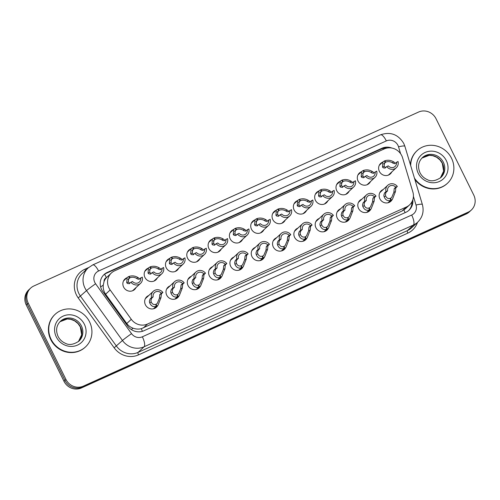 <?xml version="1.0" encoding="UTF-8"?>
<svg xmlns="http://www.w3.org/2000/svg" width="500" height="500" viewBox="0 0 500 500"><rect width="100%" height="100%" fill="white"/><g stroke="black" fill="none" stroke-linecap="round" stroke-linejoin="round"><path stroke-width="0.75" d="M370.981 208.962A7.131 6.719 -132.9 0 1 369.569 210.881A7.131 6.719 -132.9 0 1 358.556 208.444A7.131 6.719 -132.9 0 1 359.856 200.438A7.131 6.719 -132.9 0 1 361.869 199.175M349.663 218.6A7.131 6.719 -132.9 0 1 348.256 220.512A7.131 6.719 -132.9 0 1 337.244 218.081A7.131 6.719 -132.9 0 1 338.544 210.075A7.131 6.719 -132.9 0 1 340.556 208.812M328.35 228.231A7.131 6.719 -132.9 0 1 326.944 230.15A7.131 6.719 -132.9 0 1 315.931 227.712A7.131 6.719 -132.9 0 1 317.231 219.713A7.131 6.719 -132.9 0 1 319.244 218.444M307.038 237.869A7.131 6.719 -132.9 0 1 305.631 239.788A7.131 6.719 -132.9 0 1 294.619 237.35A7.131 6.719 -132.9 0 1 295.912 229.35A7.131 6.719 -132.9 0 1 297.931 228.081M285.725 247.506A7.131 6.719 -132.9 0 1 284.312 249.425A7.131 6.719 -132.9 0 1 273.3 246.988A7.131 6.719 -132.9 0 1 274.6 238.988A7.131 6.719 -132.9 0 1 276.619 237.719M264.406 257.144A7.131 6.719 -132.9 0 1 263 259.062A7.131 6.719 -132.9 0 1 251.988 256.625A7.131 6.719 -132.9 0 1 253.287 248.619A7.131 6.719 -132.9 0 1 255.3 247.356M243.094 266.781A7.131 6.719 -132.9 0 1 241.688 268.7A7.131 6.719 -132.9 0 1 230.675 266.262A7.131 6.719 -132.9 0 1 231.975 258.256A7.131 6.719 -132.9 0 1 233.988 256.994M221.781 276.413A7.131 6.719 -132.9 0 1 220.375 278.331A7.131 6.719 -132.9 0 1 209.363 275.894A7.131 6.719 -132.9 0 1 210.656 267.894A7.131 6.719 -132.9 0 1 212.675 266.625M200.469 286.05A7.131 6.719 -132.9 0 1 199.056 287.969A7.131 6.719 -132.9 0 1 188.044 285.531A7.131 6.719 -132.9 0 1 189.344 277.531A7.131 6.719 -132.9 0 1 191.363 276.262M179.15 295.688A7.131 6.719 -132.9 0 1 177.744 297.606A7.131 6.719 -132.9 0 1 166.731 295.169A7.131 6.719 -132.9 0 1 168.031 287.169A7.131 6.719 -132.9 0 1 170.044 285.9M157.838 305.325A7.131 6.719 -132.9 0 1 156.431 307.244A7.131 6.719 -132.9 0 1 145.419 304.806A7.131 6.719 -132.9 0 1 146.719 296.8A7.131 6.719 -132.9 0 1 148.731 295.538M392.294 199.325A7.131 6.719 -132.9 0 1 390.887 201.244A7.131 6.719 -132.9 0 1 379.875 198.806A7.131 6.719 -132.9 0 1 381.169 190.806A7.131 6.719 -132.9 0 1 383.188 189.537M370.481 181.569A7.131 6.719 -132.9 0 1 369.069 183.487A7.131 6.719 -132.9 0 1 358.056 181.05A7.131 6.719 -132.9 0 1 359.356 173.05A7.131 6.719 -132.9 0 1 361.375 171.781M349.162 191.206A7.131 6.719 -132.9 0 1 347.756 193.125A7.131 6.719 -132.9 0 1 336.744 190.688A7.131 6.719 -132.9 0 1 338.044 182.681A7.131 6.719 -132.9 0 1 340.056 181.419M327.85 200.844A7.131 6.719 -132.9 0 1 326.444 202.763A7.131 6.719 -132.9 0 1 315.431 200.325A7.131 6.719 -132.9 0 1 316.731 192.319A7.131 6.719 -132.9 0 1 318.744 191.056M306.537 210.475A7.131 6.719 -132.9 0 1 305.131 212.394A7.131 6.719 -132.9 0 1 294.119 209.956A7.131 6.719 -132.9 0 1 295.413 201.956A7.131 6.719 -132.9 0 1 297.431 200.688M285.225 220.113A7.131 6.719 -132.9 0 1 283.812 222.031A7.131 6.719 -132.9 0 1 272.8 219.594A7.131 6.719 -132.9 0 1 274.1 211.594A7.131 6.719 -132.9 0 1 276.119 210.325M263.906 229.75A7.131 6.719 -132.9 0 1 262.5 231.669A7.131 6.719 -132.9 0 1 251.488 229.231A7.131 6.719 -132.9 0 1 252.787 221.231A7.131 6.719 -132.9 0 1 254.8 219.963M242.594 239.387A7.131 6.719 -132.9 0 1 241.188 241.306A7.131 6.719 -132.9 0 1 230.175 238.869A7.131 6.719 -132.9 0 1 231.475 230.863A7.131 6.719 -132.9 0 1 233.487 229.6M221.281 249.025A7.131 6.719 -132.9 0 1 219.875 250.944A7.131 6.719 -132.9 0 1 208.863 248.506A7.131 6.719 -132.9 0 1 210.162 240.5A7.131 6.719 -132.9 0 1 212.175 239.237M199.969 258.656A7.131 6.719 -132.9 0 1 198.556 260.575A7.131 6.719 -132.9 0 1 187.544 258.144A7.131 6.719 -132.9 0 1 188.844 250.138A7.131 6.719 -132.9 0 1 190.863 248.875M178.65 268.294A7.131 6.719 -132.9 0 1 177.244 270.212A7.131 6.719 -132.9 0 1 166.231 267.775A7.131 6.719 -132.9 0 1 167.531 259.775A7.131 6.719 -132.9 0 1 169.544 258.506M157.338 277.931A7.131 6.719 -132.9 0 1 155.931 279.85A7.131 6.719 -132.9 0 1 144.919 277.413A7.131 6.719 -132.9 0 1 146.219 269.413A7.131 6.719 -132.9 0 1 148.231 268.144M136.025 287.569A7.131 6.719 -132.9 0 1 134.619 289.488A7.131 6.719 -132.9 0 1 123.606 287.05A7.131 6.719 -132.9 0 1 124.906 279.05A7.131 6.719 -132.9 0 1 126.919 277.781M391.794 171.931A7.131 6.719 -132.9 0 1 390.387 173.85A7.131 6.719 -132.9 0 1 379.375 171.412A7.131 6.719 -132.9 0 1 380.669 163.412A7.131 6.719 -132.9 0 1 382.688 162.144M402.575 157.769A13.369 12.594 47.1 0 0 401.731 155.619A13.369 12.594 47.1 0 0 384.294 148.912L114.612 270.837A13.369 12.594 47.1 0 0 111.4 272.975A13.369 12.594 47.1 0 0 110.162 289.969L131.3 319.312A13.369 12.594 47.1 0 0 147.537 324.025L406.369 207.006A13.369 12.594 47.1 0 0 409.581 204.869A13.369 12.594 47.1 0 0 412.863 192.013L402.575 157.769M104.044 281.6A13.369 12.594 -132.9 0 1 106.594 277.481L106.394 277.569A4.456 4.2 47.1 0 0 104.044 281.6L103.269 285.1C102.956 288.412 103.737 291.444 105.619 294.2L126.762 323.537C128.4 325.737 130.525 327.294 133.131 328.206C135.869 329.188 138.588 329.35 141.281 328.7L402.094 210.987L405.312 208.844L409.581 204.869M111.4 272.975L106.594 277.481M28.225 303.119L27.237 304.037A13.369 12.594 -132.9 0 1 29.675 289.031A13.369 12.594 -132.9 0 0 27.237 304.037L64.95 380.344L27.237 304.037L26.25 304.95A13.369 12.594 -132.9 0 1 28.688 289.944L30.656 288.113A13.369 12.594 -132.9 0 1 33.869 285.975L418.6 112.037A13.369 12.594 -132.9 0 1 436.037 118.744L473.75 195.05A13.369 12.594 -132.9 0 1 471.312 210.056A13.369 12.594 -132.9 0 1 468.1 212.188L83.369 386.131A13.369 12.594 -132.9 0 1 65.938 379.425L28.225 303.119A13.369 12.594 -132.9 0 1 30.656 288.113M83.369 386.131L82.387 387.044A13.369 12.594 -132.9 0 1 64.95 380.344A13.369 12.594 -132.9 0 0 82.387 387.044L467.113 213.106L82.387 387.044L81.4 387.962A13.369 12.594 -132.9 0 1 63.963 381.256L26.25 304.95M471.312 210.056L470.325 210.969A13.369 12.594 -132.9 0 1 467.113 213.106A13.369 12.594 -132.9 0 0 470.325 210.969L469.344 211.887A13.369 12.594 -132.9 0 1 466.131 214.025L81.4 387.962M391.894 148.056A13.369 12.594 47.1 0 0 381.962 148.238L107.269 272.431A13.369 12.594 47.1 0 0 104.056 274.569A13.369 12.594 47.1 0 0 102.819 291.562L127.656 326.037A13.369 12.594 47.1 0 0 143.894 330.75L405.831 212.325A13.369 12.594 47.1 0 0 409.05 210.188A13.369 12.594 47.1 0 0 412.825 199.762M103.625 274.988A13.369 12.594 -132.9 0 1 106.394 273.244L381.087 149.056A13.369 12.594 -132.9 0 1 387.262 148.006M412.019 201.669A13.369 12.594 -132.9 0 1 408.6 210.588M394.681 163.75L398.013 161.469A6.681 6.3 47.1 0 1 396.319 167.719A6.681 6.3 47.1 0 1 386.706 166.581L384.938 168.156M385.206 167.975L383.338 167.906L382.494 167.094L382.912 161.938L384.194 161.056L385.481 162.206L384.544 162.856L384.069 166.381L385.688 167.525M384.325 161.175L384.7 160.831C387.825 159.781 390.869 160.162 393.825 161.969L394.881 162.688M385.481 162.206L383.913 163.669M394.925 163.581L393.344 163.388L392.25 162.688C390.125 161.519 387.987 161.306 385.85 162.044L383.781 163.969M396.431 162.188A4.9 4.619 -132.9 0 1 388.288 165.863L386.706 166.581M384.7 160.831L385.85 162.044M387.975 202.787L390.581 200.362C387.638 201.238 385.481 200.031 384.113 196.75L383.837 195.3L384.519 192.975L386.019 191.575A6.681 6.3 47.1 0 1 387.713 185.325A6.681 6.3 47.1 0 1 397.325 186.462L395.825 187.862L395.444 191.625L392.519 199.112L388.331 202.694M390.319 198.494L391.719 197.425L393.862 192.338L394.244 188.575L395.744 187.181A4.9 4.619 -132.9 0 0 387.606 190.863L386.1 192.256L385.375 194.606L385.688 196.031C386.744 198.194 388.281 198.962 390.3 198.337L390.581 200.362M390.669 198.169L391.081 200.131M397.325 186.462L395.744 187.181M387.606 190.863L386.019 191.575M410.694 165.637A22.281 20.987 -132.9 0 1 417.113 150.644A22.281 20.987 -132.9 0 1 451.525 158.262A22.281 20.987 -132.9 0 1 447.469 183.269A22.281 20.987 -132.9 0 1 414.419 178.05M410.4 164.675A22.281 20.987 -132.9 0 1 416.781 150.95L417.113 150.644M447.469 183.269L447.137 183.575A22.281 20.987 -132.9 0 1 414.831 179.431M373.369 173.388L376.7 171.106A6.681 6.3 47.1 0 1 375.006 177.356A6.681 6.3 47.1 0 1 365.394 176.219L363.625 177.787M363.888 177.613L362.025 177.544L361.181 176.731L361.594 171.575L362.881 170.694L364.169 171.844L363.231 172.488L362.756 176.019L364.375 177.162M363.013 170.812L363.381 170.469C366.506 169.419 369.55 169.8 372.512 171.606L373.569 172.325M364.169 171.844L362.6 173.306M373.612 173.219L372.025 173.019L370.931 172.319C368.806 171.156 366.675 170.944 364.538 171.681L362.463 173.606M375.112 171.819A4.9 4.619 -132.9 0 1 366.975 175.5L365.394 176.219M363.381 170.469L364.538 171.681M352.056 183.019L355.381 180.744A6.681 6.3 47.1 0 1 353.694 186.994A6.681 6.3 47.1 0 1 344.075 185.856L342.312 187.425M342.575 187.25L340.712 187.181L339.862 186.369L340.281 181.206L341.562 180.331L342.856 181.481L341.912 182.125L341.444 185.656L343.062 186.8M341.7 180.45L342.069 180.1C345.194 179.056 348.237 179.438 351.2 181.244L352.25 181.962M342.856 181.481L341.281 182.944M352.3 182.856L350.712 182.656L349.619 181.956C347.494 180.794 345.363 180.581 343.225 181.312L341.15 183.244M353.8 181.456A4.9 4.619 -132.9 0 1 345.662 185.138L344.075 185.856M342.069 180.1L343.225 181.312M330.744 192.656L334.069 190.375A6.681 6.3 47.1 0 1 332.375 196.631A6.681 6.3 47.1 0 1 322.762 195.487L320.994 197.062M321.262 196.887L319.394 196.819L318.55 196.006L318.969 190.844L320.25 189.969L321.544 191.119L320.6 191.762L320.131 195.294L321.75 196.431M320.381 190.087L320.756 189.737C323.881 188.694 326.925 189.075 329.881 190.881L330.938 191.6M321.544 191.119L319.969 192.581M330.988 192.488L329.4 192.294L328.306 191.594C326.181 190.431 324.05 190.212 321.912 190.95L319.837 192.881M332.488 191.094A4.9 4.619 -132.9 0 1 324.344 194.775L322.762 195.487M320.756 189.737L321.912 190.95M309.425 202.294L312.756 200.012A6.681 6.3 47.1 0 1 311.062 206.262A6.681 6.3 47.1 0 1 301.45 205.125L299.681 206.7M299.95 206.525L298.081 206.45L297.238 205.637L297.656 200.481L298.938 199.606L300.225 200.756L299.288 201.4L298.812 204.925L300.431 206.069M299.069 199.719L299.444 199.375C302.569 198.331 305.613 198.706 308.569 200.519L309.625 201.238M300.225 200.756L298.656 202.219M309.669 202.125L308.087 201.931L306.994 201.231C304.869 200.069 302.738 199.85 300.594 200.588L298.525 202.519M311.175 200.731A4.9 4.619 -132.9 0 1 303.031 204.412L301.45 205.125M299.444 199.375L300.594 200.588M366.656 212.425L369.269 210C366.325 210.875 364.169 209.669 362.794 206.381L362.525 204.938L363.206 202.613L364.706 201.213A6.681 6.3 47.1 0 1 366.4 194.963A6.681 6.3 47.1 0 1 376.012 196.1L374.513 197.5L374.125 201.262L371.206 208.75L367.019 212.331M369.006 208.131L370.406 207.056L372.55 201.975L372.931 198.212L374.431 196.819A4.9 4.619 -132.9 0 0 366.287 200.5L364.787 201.894L364.062 204.237L364.375 205.669C365.425 207.831 366.962 208.6 368.988 207.975L369.269 210M369.356 207.806L369.769 209.769M376.012 196.1L374.431 196.819M366.287 200.5L364.706 201.213M345.344 222.062L347.95 219.631C345.012 220.506 342.856 219.306 341.481 216.019L341.213 214.575L341.894 212.244L343.394 210.85A6.681 6.3 47.1 0 1 345.087 204.6A6.681 6.3 47.1 0 1 354.7 205.738L353.2 207.131L352.812 210.894L349.888 218.388L345.706 221.962M347.694 217.763L349.094 216.694L351.238 211.612L351.613 207.85L353.119 206.456A4.9 4.619 -132.9 0 0 344.975 210.131L343.475 211.531L342.75 213.875L343.062 215.306C344.113 217.469 345.65 218.238 347.669 217.606L347.95 219.631M348.044 217.444L348.456 219.406M354.7 205.738L353.119 206.456M344.975 210.131L343.394 210.85M324.031 231.7L326.637 229.269C323.694 230.144 321.538 228.944 320.169 225.656L319.894 224.206L320.575 221.881L322.081 220.487A6.681 6.3 47.1 0 1 323.769 214.237A6.681 6.3 47.1 0 1 333.387 215.375L331.881 216.769L331.5 220.531L328.575 228.025L324.394 231.6M326.381 227.4L327.781 226.331L329.925 221.244L330.3 217.488L331.8 216.088A4.9 4.619 -132.9 0 0 323.663 219.769L322.163 221.169L321.438 223.512L321.744 224.944C322.8 227.106 324.338 227.869 326.356 227.244L326.637 229.269M326.725 227.081L327.144 229.044M333.387 215.375L331.8 216.088M323.663 219.769L322.081 220.487M51.1 339.294A22.281 20.987 -132.9 0 1 55.156 314.288A22.281 20.987 -132.9 0 1 89.575 321.9A22.281 20.987 -132.9 0 1 85.512 346.912A22.281 20.987 -132.9 0 1 51.1 339.294M85.512 346.912L85.188 347.219A22.281 20.987 -132.9 0 1 50.769 339.6A22.281 20.987 -132.9 0 1 54.831 314.594L55.156 314.288M288.113 211.931L291.444 209.65A6.681 6.3 47.1 0 1 289.75 215.9A6.681 6.3 47.1 0 1 280.138 214.762L278.369 216.337M278.631 216.156L276.769 216.088L275.925 215.275L276.344 210.119L277.625 209.237L278.913 210.387L277.975 211.038L277.5 214.562L279.119 215.706M277.756 209.356L278.125 209.013C281.256 207.963 284.294 208.344 287.256 210.156L288.312 210.869M278.913 210.387L277.344 211.85M288.356 211.762L286.769 211.569L285.675 210.869C283.55 209.7 281.419 209.488 279.281 210.225L277.206 212.15M289.856 210.369A4.9 4.619 -132.9 0 1 281.719 214.044L280.138 214.762M278.125 209.013L279.281 210.225M266.8 221.569L270.125 219.288A6.681 6.3 47.1 0 1 268.438 225.538A6.681 6.3 47.1 0 1 258.819 224.4L257.056 225.975M257.319 225.794L255.456 225.725L254.606 224.913L255.025 219.756L256.312 218.875L257.6 220.025L256.656 220.669L256.188 224.2L257.806 225.344M256.444 218.994L256.812 218.65C259.938 217.6 262.981 217.981 265.944 219.788L266.994 220.506M257.6 220.025L256.025 221.488M267.044 221.4L265.456 221.2L264.363 220.5C262.238 219.338 260.106 219.125 257.969 219.862L255.894 221.788M268.544 220A4.9 4.619 -132.9 0 1 260.406 223.681L258.819 224.4M256.812 218.65L257.969 219.862M245.487 231.2L248.812 228.925A6.681 6.3 47.1 0 1 247.119 235.175A6.681 6.3 47.1 0 1 237.506 234.037L235.738 235.606M236.006 235.431L234.144 235.362L233.294 234.55L233.713 229.387L234.994 228.512L236.287 229.662L235.344 230.306L234.875 233.837L236.494 234.981M235.125 228.631L235.5 228.287C238.625 227.237 241.669 227.619 244.625 229.425L245.681 230.144M236.287 229.662L234.713 231.125M245.731 231.038L244.144 230.837L243.05 230.138C240.925 228.975 238.794 228.762 236.656 229.494L234.581 231.425M247.231 229.638A4.9 4.619 -132.9 0 1 239.088 233.319L237.506 234.037M235.5 228.287L236.656 229.494M302.719 241.331L305.325 238.906C302.381 239.781 300.225 238.575 298.856 235.294L298.581 233.844L299.262 231.519L300.763 230.125A6.681 6.3 47.1 0 1 302.456 223.869A6.681 6.3 47.1 0 1 312.069 225.012L310.569 226.406L310.188 230.169L307.262 237.662L303.075 241.238M305.062 237.037L306.462 235.969L308.606 230.881L308.988 227.125L310.487 225.725A4.9 4.619 -132.9 0 0 302.35 229.406L300.844 230.8L300.119 233.15L300.431 234.581C301.488 236.744 303.025 237.506 305.044 236.881L305.325 238.906M305.413 236.713L305.825 238.681M312.069 225.012L310.487 225.725M302.35 229.406L300.763 230.125M281.4 250.969L284.012 248.544C281.069 249.419 278.913 248.212 277.538 244.931L277.269 243.481L277.95 241.156L279.45 239.756A6.681 6.3 47.1 0 1 281.144 233.506A6.681 6.3 47.1 0 1 290.756 234.644L289.256 236.044L288.875 239.806L285.95 247.3L281.762 250.875M283.75 246.675L285.15 245.606L287.294 240.519L287.675 236.756L289.175 235.362A4.9 4.619 -132.9 0 0 281.031 239.044L279.531 240.438L278.806 242.787L279.119 244.213C280.169 246.375 281.706 247.144 283.731 246.519L284.012 248.544M284.1 246.35L284.513 248.312M290.756 234.644L289.175 235.362M281.031 239.044L279.45 239.756M260.087 260.606L262.694 258.181C259.756 259.056 257.6 257.85 256.225 254.562L255.956 253.119L256.637 250.794L258.137 249.394A6.681 6.3 47.1 0 1 259.831 243.144A6.681 6.3 47.1 0 1 269.444 244.281L267.944 245.681L267.556 249.444L264.631 256.931L260.45 260.512M262.438 256.312L263.837 255.238L265.981 250.156L266.356 246.394L267.863 245A4.9 4.619 -132.9 0 0 259.719 248.681L258.219 250.075L257.494 252.425L257.806 253.85C258.856 256.012 260.394 256.781 262.419 256.156L262.694 258.181M262.787 255.987L263.2 257.95M269.444 244.281L267.863 245M259.719 248.681L258.137 249.394M224.169 240.837L227.5 238.556A6.681 6.3 47.1 0 1 225.806 244.812A6.681 6.3 47.1 0 1 216.194 243.669L214.425 245.244M214.694 245.069L212.825 245L211.981 244.188L212.4 239.025L213.681 238.15L214.969 239.3L214.031 239.944L213.556 243.475L215.181 244.613M213.812 238.269L214.188 237.919C217.312 236.875 220.356 237.256 223.312 239.062L224.369 239.781M214.969 239.3L213.4 240.763M224.412 240.669L222.831 240.475L221.737 239.775C219.613 238.612 217.481 238.4 215.338 239.131L213.269 241.062M225.919 239.275A4.9 4.619 -132.9 0 1 217.775 242.956L216.194 243.669M214.188 237.919L215.338 239.131M202.856 250.475L206.188 248.194A6.681 6.3 47.1 0 1 204.494 254.45A6.681 6.3 47.1 0 1 194.881 253.306L193.113 254.881M193.375 254.706L191.513 254.638L190.669 253.825L191.088 248.663L192.369 247.787L193.656 248.938L192.719 249.581L192.244 253.106L193.863 254.25M192.5 247.9L192.869 247.556C196 246.513 199.037 246.887 202 248.7L203.056 249.419M193.656 248.938L192.087 250.4M203.1 250.306L201.519 250.113L200.419 249.412C198.294 248.25 196.163 248.031 194.025 248.769L191.95 250.7M204.6 248.912A4.9 4.619 -132.9 0 1 196.462 252.594L194.881 253.306M192.869 247.556L194.025 248.769M181.544 260.113L184.869 257.831A6.681 6.3 47.1 0 1 183.181 264.081A6.681 6.3 47.1 0 1 173.562 262.944L171.8 264.519M172.062 264.337L170.2 264.269L169.35 263.456L169.769 258.3L171.056 257.419L172.344 258.575L171.4 259.219L170.931 262.744L172.55 263.888M171.188 257.538L171.556 257.194C174.681 256.144 177.725 256.525 180.688 258.337L181.744 259.05M172.344 258.575L170.769 260.038M181.788 259.944L180.2 259.75L179.106 259.05C176.981 257.881 174.85 257.669 172.712 258.406L170.637 260.331M183.287 258.55A4.9 4.619 -132.9 0 1 175.15 262.225L173.562 262.944M171.556 257.194L172.712 258.406M160.231 269.75L163.556 267.469A6.681 6.3 47.1 0 1 161.863 273.719A6.681 6.3 47.1 0 1 152.25 272.581L150.481 274.156M150.75 273.975L148.887 273.906L148.038 273.094L148.456 267.938L149.738 267.056L151.031 268.206L150.087 268.85L149.619 272.381L151.237 273.525M149.869 267.175L150.244 266.831C153.369 265.781 156.412 266.163 159.369 267.969L160.425 268.688M151.031 268.206L149.456 269.669M160.475 269.581L158.887 269.387L157.794 268.688C155.669 267.519 153.537 267.306 151.4 268.044L149.325 269.969M161.975 268.181A4.9 4.619 -132.9 0 1 153.831 271.863L152.25 272.581M150.244 266.831L151.4 268.044M138.912 279.381L142.244 277.106A6.681 6.3 47.1 0 1 140.55 283.356A6.681 6.3 47.1 0 1 130.938 282.219L129.169 283.788M129.438 283.612L127.569 283.544L126.725 282.731L127.144 277.575L128.425 276.694L129.713 277.844L128.775 278.488L128.3 282.019L129.925 283.163M128.556 276.812L128.931 276.469C132.056 275.419 135.1 275.8 138.056 277.606L139.113 278.325M129.713 277.844L128.144 279.306M139.156 279.219L137.575 279.019L136.481 278.319C134.356 277.156 132.225 276.944 130.081 277.675L128.012 279.606M140.662 277.819A4.9 4.619 -132.9 0 1 132.519 281.5L130.938 282.219M128.931 276.469L130.081 277.675M238.775 270.244L241.381 267.819C238.444 268.694 236.281 267.488 234.913 264.2L234.638 262.756L235.319 260.425L236.825 259.031A6.681 6.3 47.1 0 1 238.512 252.781A6.681 6.3 47.1 0 1 248.131 253.919L246.625 255.319L246.244 259.075L243.319 266.569L239.137 270.15M241.125 265.944L242.525 264.875L244.669 259.794L245.044 256.031L246.544 254.638A4.9 4.619 -132.9 0 0 238.406 258.312L236.906 259.713L236.181 262.056L236.488 263.488C237.544 265.65 239.081 266.419 241.1 265.788L241.381 267.819M241.469 265.625L241.887 267.587M248.131 253.919L246.544 254.638M238.406 258.312L236.825 259.031M217.463 279.881L220.069 277.45C217.125 278.325 214.969 277.125 213.6 273.837L213.325 272.387L214.006 270.062L215.506 268.669A6.681 6.3 47.1 0 1 217.2 262.419A6.681 6.3 47.1 0 1 226.812 263.556L225.312 264.95L224.931 268.712L222.006 276.206L217.819 279.781M219.812 275.581L221.206 274.513L223.35 269.425L223.731 265.669L225.231 264.269A4.9 4.619 -132.9 0 0 217.094 267.95L215.594 269.35L214.862 271.694L215.175 273.125C216.231 275.287 217.769 276.056 219.788 275.425L220.069 277.45M220.156 275.262L220.569 277.225M226.812 263.556L225.231 264.269M217.094 267.95L215.506 268.669M196.144 289.513L198.756 287.087C195.812 287.962 193.656 286.756 192.281 283.475L192.013 282.025L192.694 279.7L194.194 278.306A6.681 6.3 47.1 0 1 195.888 272.05A6.681 6.3 47.1 0 1 205.5 273.194L204 274.587L203.619 278.35L200.694 285.844L196.506 289.419M198.494 285.219L199.894 284.15L202.037 279.062L202.419 275.306L203.919 273.906A4.9 4.619 -132.9 0 0 195.775 277.587L194.275 278.988L193.55 281.331L193.863 282.762C194.913 284.925 196.45 285.688 198.475 285.062L198.756 287.087M198.844 284.894L199.256 286.863M205.5 273.194L203.919 273.906M195.775 277.587L194.194 278.306M174.831 299.15L177.438 296.725C174.5 297.6 172.344 296.394 170.969 293.113L170.7 291.663L171.381 289.337L172.881 287.938A6.681 6.3 47.1 0 1 174.575 281.688A6.681 6.3 47.1 0 1 184.188 282.825L182.688 284.225L182.3 287.987L179.375 295.481L175.194 299.056M177.181 294.856L178.581 293.788L180.725 288.7L181.1 284.938L182.606 283.544A4.9 4.619 -132.9 0 0 174.462 287.225L172.963 288.619L172.237 290.969L172.55 292.4C173.6 294.556 175.138 295.325 177.162 294.7L177.438 296.725M177.531 294.531L177.944 296.5M184.188 282.825L182.606 283.544M174.462 287.225L172.881 287.938M153.519 308.788L156.125 306.363C153.188 307.238 151.025 306.031 149.656 302.744L149.388 301.3L150.069 298.975L151.569 297.575A6.681 6.3 47.1 0 1 153.256 291.325A6.681 6.3 47.1 0 1 162.875 292.462L161.375 293.863L160.987 297.625L158.062 305.113L153.881 308.694M155.869 304.494L157.269 303.419L159.412 298.337L159.787 294.575L161.287 293.181A4.9 4.619 -132.9 0 0 153.15 296.863L151.65 298.256L150.925 300.606L151.231 302.031C152.287 304.194 153.825 304.962 155.844 304.337L156.125 306.363M156.213 304.169L156.631 306.131M162.875 292.462L161.287 293.181M153.15 296.863L151.569 297.575M100.644 286.975A13.369 0.594 -35.8 0 1 103.269 285.1M383.462 149.288A13.369 4.275 -114.3 0 0 382.919 148.394M405.081 212.669A13.369 4.275 -114.3 0 0 403.919 209.956M411.019 203.269A13.369 2.075 -16.7 0 1 411.975 203.15M142.406 331.312A13.369 4.275 -114.3 0 0 141.281 328.7M131.281 329.538A13.369 0.594 -35.8 0 1 133.131 328.206M106.394 277.569A13.369 4.275 -114.3 0 0 104.562 274.275M402.094 210.987L406.369 207.006M143.262 328.006L147.537 324.025M126.762 323.537L131.3 319.312M105.619 294.2L110.162 289.969M466.131 214.025L468.1 212.188M63.963 381.256L65.938 379.425M381.087 149.056L381.962 148.238M400.613 153.744L398.531 146.812A8.912 8.394 47.1 0 0 397.969 145.381A8.912 8.394 47.1 0 0 386.344 140.912L98.569 271.019A8.912 8.394 47.1 0 0 94.8 282.444A8.912 8.394 47.1 0 0 95.6 283.775L131.537 333.65A8.912 8.394 47.1 0 0 142.363 336.794L411.688 215.031A8.912 8.394 47.1 0 0 416.019 205.031L413.425 196.388M398.531 146.812A8.912 1.388 -16.7 0 1 404.881 146.287L403.769 143.469C398.206 134.35 390.444 131.469 380.481 134.825A8.912 2.85 65.7 0 1 386.344 140.912M411.688 215.031A8.912 2.85 65.7 0 1 413.425 225.012L144.1 346.781A17.825 16.794 -132.9 0 1 122.456 340.494L86.512 290.613A17.825 16.794 -132.9 0 1 84.919 287.962A17.825 16.794 -132.9 0 1 88.162 267.95L82.144 273.556A17.825 16.794 47.1 0 0 78.9 293.562A17.825 16.794 47.1 0 0 80.494 296.212L116.438 346.094A17.825 16.794 47.1 0 0 138.081 352.381L407.406 230.613A17.825 16.794 47.1 0 0 411.694 227.769L417.713 222.169A17.825 16.794 -132.9 0 1 413.425 225.012L407.406 230.613A2.225 0.712 -114.3 0 0 407.844 233.113L138.519 354.875A20.05 18.894 -132.9 0 1 114.162 347.806L78.225 297.925A20.05 18.894 -132.9 0 1 84.9 269.225L88.612 267.55M78.225 297.925L86.512 290.613A8.912 0.394 -35.8 0 1 95.6 283.775M417.481 222.381A20.05 18.894 -132.9 0 1 407.844 233.113M131.537 333.65A8.912 0.394 -35.8 0 0 122.456 340.494L114.162 347.806M142.363 336.794A8.912 2.85 65.7 0 1 144.1 346.781L138.081 352.381A2.225 0.712 -114.3 0 0 138.519 354.875M84.9 269.225A2.225 0.712 -114.3 0 0 85.606 270.331M416.019 205.031A8.912 1.388 -16.7 0 1 422.369 204.506L404.881 146.287M380.481 134.825L92.706 264.931A8.912 2.85 65.7 0 1 98.569 271.019M106.394 273.244L107.269 272.431M392.25 162.688L393.825 161.969M382.494 167.094L384.069 166.381M386.1 192.256L384.519 192.975M385.688 196.031L384.113 196.75M395.444 191.625L393.862 192.338M395.825 187.862L394.244 188.575M422.381 157.625A13.581 12.794 -132.9 0 1 443.363 162.269A13.581 12.794 -132.9 0 1 440.887 177.512C435.556 181.038 431.012 181.737 427.25 179.613C424.031 178.188 421.613 175.894 419.994 172.731C417.512 166.838 418.306 161.8 422.381 157.625M418.256 173.3A16.256 15.312 -132.9 0 1 425.125 152.456A16.256 15.312 -132.9 0 1 446.325 160.613A16.256 15.312 -132.9 0 1 439.456 181.456A16.256 15.312 -132.9 0 1 418.256 173.3M440.381 177.956L443.612 171.181L442.287 163.325L439.981 159.963L436.625 157.244L432.706 155.675L429.219 155.344L421.9 158.094A13.581 12.794 -132.9 0 1 442.375 163.181A13.581 12.794 -132.9 0 1 440.381 177.95M370.931 172.319L372.512 171.606M361.181 176.731L362.756 176.019M349.619 181.956L351.2 181.244M339.862 186.369L341.444 185.656M328.306 191.594L329.881 190.881M318.55 196.006L320.131 195.294M306.994 201.231L308.569 200.519M297.238 205.637L298.812 204.925M364.787 201.894L363.206 202.613M364.375 205.669L362.794 206.381M374.125 201.262L372.55 201.975M374.513 197.5L372.931 198.212M343.475 211.531L341.894 212.244M343.062 215.306L341.481 216.019M352.812 210.894L351.238 211.612M353.2 207.131L351.613 207.85M322.163 221.169L320.575 221.881M321.744 224.944L320.169 225.656M331.5 220.531L329.925 221.244M331.881 216.769L330.3 217.488M60.425 321.269A13.581 12.794 -132.9 0 1 81.406 325.906A13.581 12.794 -132.9 0 1 78.931 341.156C73.6 344.681 69.056 345.381 65.3 343.256C62.075 341.831 59.656 339.538 58.044 336.369C55.562 330.475 56.356 325.444 60.425 321.269M56.3 336.944A16.256 15.312 -132.9 0 1 63.169 316.1A16.256 15.312 -132.9 0 1 84.369 324.256A16.256 15.312 -132.9 0 1 77.5 345.1A16.256 15.312 -132.9 0 1 56.3 336.944M80.419 326.825A13.581 12.794 -132.9 0 1 78.431 341.594L81.662 334.825L80.331 326.969L78.031 323.606L74.669 320.881L70.75 319.319L67.263 318.981L59.95 321.737A13.581 12.794 -132.9 0 1 80.419 326.825M285.675 210.869L287.256 210.156M275.925 215.275L277.5 214.562M264.363 220.5L265.944 219.788M254.606 224.913L256.188 224.2M243.05 230.138L244.625 229.425M233.294 234.55L234.875 233.837M300.844 230.8L299.262 231.519M300.431 234.581L298.856 235.294M310.188 230.169L308.606 230.881M310.569 226.406L308.988 227.125M279.531 240.438L277.95 241.156M279.119 244.213L277.538 244.931M288.875 239.806L287.294 240.519M289.256 236.044L287.675 236.756M258.219 250.075L256.637 250.794M257.806 253.85L256.225 254.562M267.556 249.444L265.981 250.156M267.944 245.681L266.356 246.394M221.737 239.775L223.312 239.062M211.981 244.188L213.556 243.475M200.419 249.412L202 248.7M190.669 253.825L192.244 253.106M179.106 259.05L180.688 258.337M169.35 263.456L170.931 262.744M157.794 268.688L159.369 267.969M148.038 273.094L149.619 272.381M136.481 278.319L138.056 277.606M126.725 282.731L128.3 282.019M236.906 259.713L235.319 260.425M236.488 263.488L234.913 264.2M246.244 259.075L244.669 259.794M246.625 255.319L245.044 256.031M215.594 269.35L214.006 270.062M215.175 273.125L213.6 273.837M224.931 268.712L223.35 269.425M225.312 264.95L223.731 265.669M194.275 278.988L192.694 279.7M193.863 282.762L192.281 283.475M203.619 278.35L202.037 279.062M204 274.587L202.419 275.306M172.963 288.619L171.381 289.337M172.55 292.4L170.969 293.113M182.3 287.987L180.725 288.7M182.688 284.225L181.1 284.938M151.65 298.256L150.069 298.975M151.231 302.031L149.656 302.744M160.987 297.625L159.412 298.337M161.375 293.863L159.787 294.575M417.713 222.169C422.606 217.219 424.156 211.331 422.369 204.506M92.706 264.931L88.162 267.95M396.319 167.719L388.369 175.119M382.912 161.938L379.263 165.331M387.713 185.325L379.762 192.725M392.519 199.112L388.869 202.506M375.006 177.356L367.056 184.75M361.594 171.575L357.95 174.969M353.694 186.994L345.744 194.387M340.281 181.206L336.637 184.6M332.375 196.631L324.431 204.025M318.969 190.844L315.325 194.237M311.062 206.262L303.113 213.663M297.656 200.481L294.006 203.875M366.4 194.963L358.45 202.356M371.206 208.75L367.556 212.144M345.087 204.6L337.137 211.994M349.888 218.388L346.244 221.781M323.769 214.237L315.819 221.631M328.575 228.025L324.931 231.419M289.75 215.9L281.8 223.3M276.344 210.119L272.694 213.512M268.438 225.538L260.487 232.938M255.025 219.756L251.381 223.15M247.119 235.175L239.175 242.569M233.713 229.387L230.069 232.781M302.456 223.869L294.506 231.269M307.262 237.662L303.612 241.056M281.144 233.506L273.194 240.906M285.95 247.3L282.3 250.688M259.831 243.144L251.881 250.538M264.631 256.931L260.988 260.325M225.806 244.812L217.856 252.206M212.4 239.025L208.75 242.419M204.494 254.45L196.544 261.844M191.088 248.663L187.438 252.056M183.181 264.081L175.231 271.481M169.769 258.3L166.125 261.694M161.863 273.719L153.919 281.119M148.456 267.938L144.812 271.331M140.55 283.356L132.6 290.75M127.144 277.575L123.494 280.963M238.512 252.781L230.569 260.175M243.319 266.569L239.675 269.962M217.2 262.419L209.25 269.812M222.006 276.206L218.356 279.6M195.888 272.05L187.938 279.45M200.694 285.844L197.044 289.237M174.575 281.688L166.625 289.088M179.375 295.481L175.731 298.869M153.256 291.325L145.312 298.719M158.062 305.113L154.419 308.506"/></g></svg>
